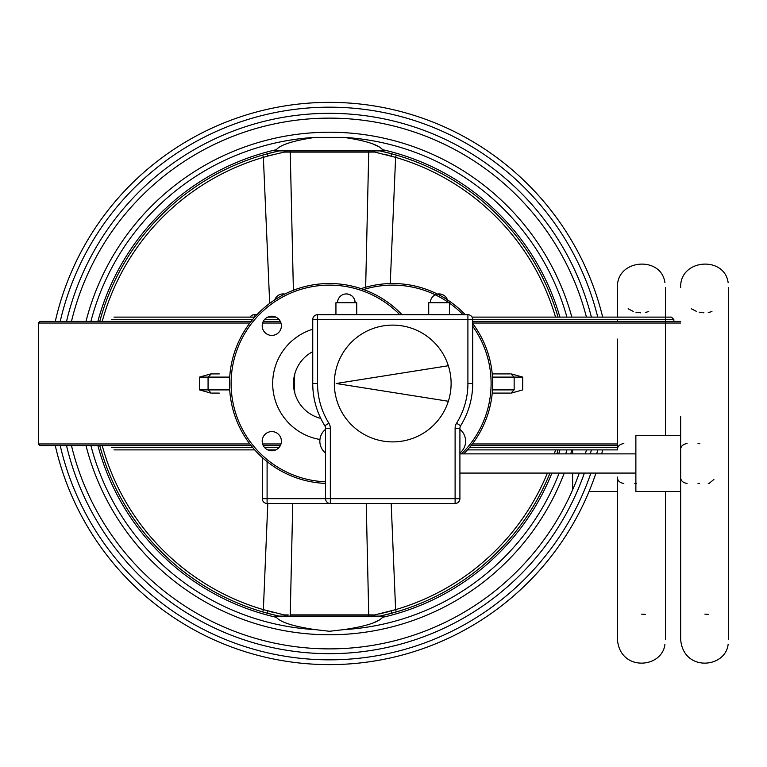 <?xml version="1.0" encoding="UTF-8"?>
<svg xmlns="http://www.w3.org/2000/svg" width="767" height="767" viewBox="0 0 767 767"><rect width="100%" height="100%" fill="white"/><g stroke="black" fill="none" stroke-linecap="round" stroke-linejoin="round"><path stroke-width="1.15" d="M325.534 429.328A15.196 15.196 0 0 0 325.534 453.048M267.098 461.629L267.098 498.675L262.304 498.675A4.803 4.803 0 0 0 267.098 503.478L267.098 498.675L325.534 498.675A4.803 4.803 0 0 0 330.337 503.478L330.337 498.675L325.534 498.675L325.534 428.293A4.803 4.803 0 0 0 324.815 425.752L324.815 425.752A79.979 79.979 0 0 1 312.744 383.5A79.979 79.979 0 0 0 324.815 425.752L328.89 423.221A9.597 9.597 0 0 1 330.337 428.293L325.534 428.293M267.098 503.478L455.109 503.478A4.803 4.803 0 0 0 459.912 498.675L459.912 428.293A4.803 4.803 0 0 1 460.631 425.752A79.979 79.979 0 0 0 472.702 383.5L472.702 319.513A4.803 4.803 0 0 0 467.908 314.719L317.538 314.719A4.803 4.803 0 0 0 312.744 319.513L312.744 383.5L317.538 383.5A75.185 75.185 0 0 0 328.89 423.221M459.912 453.048A15.196 15.196 0 0 0 459.912 429.328M713.876 479.461L709.264 483.296M708.861 483.383L708.238 483.459M707.711 614.329L704.873 614.127M707.979 614.367L708.737 614.492M687.059 443.489C682.688 444.333 680.559 446.461 680.665 449.884L680.665 435.493L635.872 435.493L635.872 491.474L680.665 491.474L680.665 449.884M687.059 483.478C682.688 482.635 680.559 480.506 680.665 477.084M711.939 311.507L708.852 312.447M708.737 312.476L708.257 312.562M691.364 308.785L696.426 311.373M699.188 312.198L703.933 312.831M699.408 483.325L698.018 483.478M699.859 443.748L698.018 443.489L699.859 443.748M448.34 401.266L336.167 383.5L448.34 365.734A58.388 58.388 0 0 1 358.477 430.795A58.388 58.388 0 0 1 358.477 336.205A58.388 58.388 0 0 1 448.34 365.734M346.329 293.924C351.679 294.442 354.613 297.375 355.131 302.716A8.801 8.801 0 0 0 346.329 293.924A8.801 8.801 0 0 0 337.538 302.716M356.732 314.719L356.732 302.716L335.936 302.716L335.936 314.719M439.117 293.924C444.457 294.442 447.391 297.375 447.909 302.716A8.801 8.801 0 0 0 439.117 293.924A8.801 8.801 0 0 0 430.316 302.716M449.51 314.719L449.51 302.716L428.715 302.716L428.715 314.719M459.912 428.293A4.803 4.803 0 0 1 460.631 425.752A4.803 4.803 0 0 0 459.912 428.293L455.109 428.293L455.109 503.478A4.803 4.803 0 0 0 459.912 498.675L330.337 498.675L330.337 428.293M459.912 473.076L635.872 473.076M617.425 443.968L472.347 443.968M280.99 443.968L262.611 443.968M249.869 443.968L38.35 443.968L39.951 445.569L251.106 445.569M617.425 445.569L471.101 445.569M280.338 445.569L263.263 445.569M680.665 321.431L472.702 321.431L680.665 321.431M280.338 321.431L263.263 321.431M251.106 321.431L39.951 321.431L38.35 323.032L38.35 443.968M680.665 323.032L472.702 323.032L680.665 323.032M280.99 323.032L262.611 323.032M249.869 323.032L38.35 323.032M510.093 373.903L492.241 373.903L510.093 373.903M511.647 373.98L522.691 377.105L511.647 373.98M511.647 393.02L522.691 389.895L522.691 377.105L492.5 377.105L522.691 377.105L522.691 389.895L511.647 393.02M510.093 393.097L492.241 393.097L510.093 393.097M392.723 283.522A99.978 99.978 0 0 1 465.281 314.719A99.978 99.978 0 0 0 392.723 283.522A99.978 99.978 0 0 1 465.281 314.719A99.978 99.978 0 0 0 361.104 288.651A99.978 99.978 0 0 1 392.723 283.522A99.978 99.978 0 0 0 361.104 288.651A99.978 99.978 0 0 1 392.723 283.522M472.702 323.511A99.978 99.978 0 0 1 463.728 453.882A99.978 99.978 0 0 0 472.702 323.511A99.978 99.978 0 0 1 463.728 453.882A99.978 99.978 0 0 0 472.702 323.511M617.425 319.513L617.425 321.431L472.702 321.431M617.425 323.032L472.702 323.032M210.561 393.02L199.516 389.895L199.516 377.105L208.068 377.105L211.261 373.903L212.123 373.903M210.561 373.98L199.516 377.105M319.935 439.481A56.787 56.787 0 0 1 312.744 329.235M320.769 418.418A35.991 35.991 0 0 1 312.744 351.641M219.266 373.903L211.261 373.903M271.796 450.785A9.597 9.597 0 0 0 280.108 436.385A9.597 9.597 0 0 0 263.484 436.385A9.597 9.597 0 0 0 271.796 450.785M271.796 335.409A9.597 9.597 0 0 0 280.108 321.018A9.597 9.597 0 0 0 263.484 321.018A9.597 9.597 0 0 0 271.796 335.409M219.266 393.097L212.123 393.097M329.484 283.522A99.978 99.978 0 0 1 402.042 314.719A99.978 99.978 0 0 0 229.525 381.525A99.978 99.978 0 0 0 325.534 483.402A99.978 99.978 0 0 1 229.525 381.525A99.978 99.978 0 0 1 329.484 283.522M55.282 445.569A281.144 281.144 0 0 0 595.969 473.076M601.673 453.882A281.144 281.144 0 0 0 602.68 449.884M602.68 317.116A281.144 281.144 0 0 0 55.282 321.431M60.209 445.569A276.341 276.341 0 0 0 590.906 473.076M596.716 453.882A276.341 276.341 0 0 0 597.733 449.884M597.733 317.116A276.341 276.341 0 0 0 60.209 321.431M382.512 149.546L380.902 148.156M378.016 146.382L374.354 144.637M383.874 150.907L275.104 150.907M97.869 321.431A239.793 239.793 0 0 1 276.36 149.67C280.569 144.695 293.502 140.591 315.151 137.379L343.827 137.379C365.437 140.582 378.371 144.685 382.618 149.67L384.325 150.064M383.874 616.093L275.104 616.093M382.512 617.454L380.902 618.844M378.016 620.618L374.354 622.363M97.869 445.569A239.793 239.793 0 0 0 276.36 617.33C280.569 622.305 293.502 626.409 315.151 629.621L329.484 631.279L343.827 629.621C365.437 626.418 378.371 622.315 382.618 617.33L384.325 616.936M66.528 445.569A270.185 270.185 0 0 0 584.387 473.076M590.341 453.882A270.185 270.185 0 0 0 591.386 449.884M591.386 317.116A270.185 270.185 0 0 0 66.528 321.431M71.465 445.569A265.382 265.382 0 0 0 579.296 473.076M585.365 453.882A265.382 265.382 0 0 0 586.429 449.884M586.429 317.116A265.382 265.382 0 0 0 71.465 321.431M382.618 617.33A239.793 239.793 0 0 0 551.914 473.076M558.712 453.882A239.793 239.793 0 0 0 559.9 449.884M559.9 317.116A239.793 239.793 0 0 0 382.618 149.67M99.739 445.569A237.991 237.991 0 0 0 262.697 611.922L263.369 609.64L267.788 503.478M269.687 303.377L263.369 157.36L267.836 156.037L267.578 153.707L279.083 150.907M279.083 616.093L267.578 613.293A237.991 237.991 0 0 0 277.654 615.776M365.658 287.251L368.735 152.106L374.641 152.058L374.497 150.907L374.641 152.058L395.609 157.36L390.25 283.55M391.189 503.478L395.609 609.64L396.28 611.922A237.991 237.991 0 0 0 549.977 473.076M102.203 445.569A235.613 235.613 0 0 0 263.369 609.64L284.336 614.942L288.171 614.913M290.501 150.907A2.56 2.205 90 0 0 290.242 152.106L284.336 152.058L267.836 156.037M368.476 150.907A2.56 2.205 90 0 1 368.735 152.106L290.242 152.106L293.387 290.271M292.745 503.478L290.242 614.894A2.56 2.205 90 0 0 290.501 616.093M366.233 503.478L368.735 614.894L374.641 614.942L395.609 609.64A235.613 235.613 0 0 0 547.398 473.076M374.881 614.894L374.497 616.093L374.641 614.942L371.401 614.913M389.809 611.337L385.255 612.555M383.212 613.063L379.579 613.907M374.641 152.058L375.341 152.192M376.424 152.412L377.872 152.719M384.42 154.234L385.034 154.388M385.139 154.416L389.809 155.663M368.735 152.106L370.797 152.087M284.336 614.942L284.471 616.093L284.336 614.942L283.637 614.808M282.544 614.588L281.106 614.281M274.557 612.766L273.944 612.612M273.838 612.584L269.169 611.337M284.087 152.106L287.577 152.087M269.169 155.663L273.723 154.445M558.031 317.116A237.991 237.991 0 0 0 381.324 151.224M556.832 453.882A237.991 237.991 0 0 0 558.031 449.884M381.324 615.776A237.991 237.991 0 0 0 396.28 611.922M391.141 610.963L391.4 613.293L379.895 616.093M284.471 150.907L284.336 152.058L284.471 150.907M262.697 611.922A237.991 237.991 0 0 0 267.578 613.293L268.086 613.427M391.141 156.037L391.4 153.707L390.892 153.573M379.895 150.907L391.4 153.707M555.548 317.116A235.613 235.613 0 0 0 395.609 157.36L396.28 155.078M267.578 613.293L267.836 610.963M277.654 151.224A237.991 237.991 0 0 0 262.697 155.078L263.369 157.36A235.613 235.613 0 0 0 102.203 321.431M262.697 155.078A237.991 237.991 0 0 0 99.739 321.431M262.304 498.675L262.304 457.535M256.935 314.719L254.299 314.719A4.803 4.803 0 0 0 250.147 317.116M644.481 614.329L641.634 614.127M644.75 614.367L645.498 614.492M623.82 443.489C619.458 444.333 617.32 446.461 617.425 449.884L617.425 339.062M623.82 483.478C619.458 482.635 617.32 480.506 617.425 477.084L617.425 639.448C620.014 672.017 662.257 668.402 664.912 644.347M648.7 311.507L645.613 312.447M628.135 308.785L633.197 311.373M635.948 312.198L640.694 312.831M636.62 483.22L634.788 483.478M589.066 491.474L617.425 491.474L617.425 477.084M283.1 293.924L284.768 294.077A8.801 8.801 0 0 0 274.797 299.811M572.633 489.835L572.633 473.076M572.633 453.882L572.633 449.884M312.744 319.513L317.538 319.513L317.538 383.5M472.702 383.5L467.908 383.5L467.908 319.513L673.857 319.513L472.702 319.513M460.631 425.752L456.557 423.221A75.185 75.185 0 0 0 467.908 383.5M467.908 314.719L467.908 319.513L317.538 319.513L317.538 314.719M456.557 423.221A9.597 9.597 0 0 0 455.109 428.293M514.149 389.895L492.5 389.895L514.149 389.895L510.947 393.097L514.149 389.895L514.149 377.105L510.947 373.903L514.149 377.105L514.149 389.895M392.723 285.123A98.377 98.377 0 0 1 448.868 302.716A98.377 98.377 0 0 0 363.616 289.523A98.377 98.377 0 0 1 392.723 285.123M449.51 303.166A98.377 98.377 0 0 1 463.057 314.719A98.377 98.377 0 0 0 449.51 303.166M472.702 326.215A98.377 98.377 0 0 1 461.456 453.882A98.377 98.377 0 0 0 472.702 326.215M294.825 393.183A98.377 98.377 0 0 1 294.825 373.817A98.377 98.377 0 0 0 294.825 393.183M617.425 447.487L469.548 447.487L617.425 447.487M279.044 447.487L264.557 447.487L279.044 447.487M252.669 447.487L111.579 447.487L252.669 447.487M279.044 319.513L264.557 319.513L279.044 319.513M252.669 319.513L111.579 319.513L252.669 319.513M229.716 377.105L208.068 377.105L208.068 389.895L211.261 393.097M199.516 389.895L229.716 389.895M325.534 481.801A98.377 98.377 0 0 1 231.126 381.525A98.377 98.377 0 0 1 399.818 314.719M85.99 445.569A251.288 251.288 0 0 0 564.263 473.076M570.715 453.882A251.288 251.288 0 0 0 571.846 449.884M571.846 317.116A251.288 251.288 0 0 0 85.99 321.431M343.827 629.621A246.543 246.543 0 0 0 559.172 473.076M565.768 453.882A246.543 246.543 0 0 0 566.918 449.884M566.918 317.116A246.543 246.543 0 0 0 343.827 137.379M315.151 137.379A246.543 246.543 0 0 0 90.889 321.431M90.889 445.569A246.543 246.543 0 0 0 315.151 629.621M555.548 449.884A235.613 235.613 0 0 1 554.34 453.882M368.476 616.093A2.56 2.205 90 0 0 368.735 614.894L290.242 614.894M254.299 317.116L254.299 314.719M728.65 639.448L728.65 287.52M728.142 644.347C725.486 668.402 683.244 672.017 680.665 639.448L680.665 416.625M728.142 282.62C724.508 255.574 679.562 258.958 680.665 287.52M680.665 510.343L680.665 639.448M459.912 453.882L635.872 453.882M113.986 449.884L254.73 449.884L113.986 449.884M267.741 449.884L275.861 449.884L267.741 449.884M467.477 449.884L617.425 449.884L467.477 449.884M673.857 319.513L671.461 317.116L472.06 317.116L671.461 317.116L673.857 319.513L673.857 321.431L673.857 319.513M275.861 317.116L267.741 317.116L275.861 317.116M254.73 317.116L113.986 317.116L254.73 317.116M665.411 639.448L665.411 491.474L665.411 639.448M665.411 287.52L665.411 435.493M617.425 317.116L617.425 287.52L617.425 317.116M664.912 282.62C661.269 255.574 616.323 258.958 617.425 287.52M617.425 510.343L617.425 639.448"/></g></svg>
